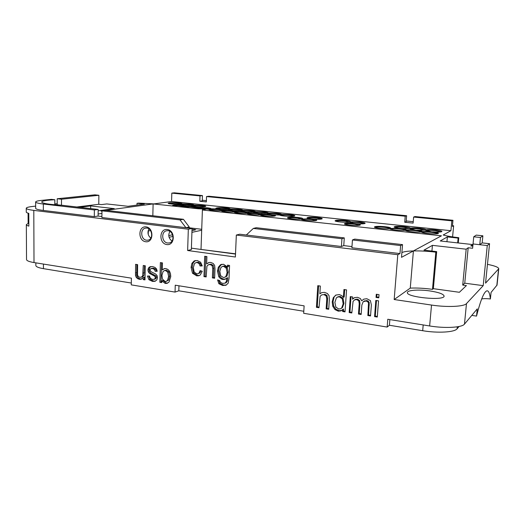 <?xml version="1.0" encoding="UTF-8"?>
<svg xmlns="http://www.w3.org/2000/svg" width="525" height="525" viewBox="0 0 525 525"><rect width="100%" height="100%" fill="white"/><g stroke="black" fill="none" stroke-linecap="round" stroke-linejoin="round"><path stroke-width="0.79" d="M235.522 253.818L200.386 249.362M101.975 211.148L101.003 211.037L101.975 210.906M98.123 213.997L101.942 213.452M105.998 210.354L153.11 203.917L190.037 207.887L196.862 207.887L196.521 208.222L198.253 208.766L209.186 209.213L208.878 209.534C209.127 210.276 217.855 210.971 221.707 210.551L221.438 210.866C221.688 211.627 230.613 212.349 234.445 211.916L234.209 212.225C234.458 213.006 243.58 213.754 247.387 213.301L247.183 213.596C247.439 214.403 256.771 215.184 260.551 214.705L260.374 215.001C260.741 216.103 274.942 216.812 275.422 215.749C275.605 215.414 274.621 215.086 272.462 214.764L279.897 215.06C280.245 216.149 294.335 216.897 294.807 215.854C294.952 215.427 293.462 215.04 290.332 214.686L281.452 214.423C281.597 214.016 280.16 213.642 277.134 213.301L268.314 213.025C268.465 212.632 267.074 212.264 264.154 211.936L255.399 211.647C255.544 211.26 254.205 210.912 251.377 210.597L242.694 210.289C242.839 209.921 241.546 209.58 238.809 209.278L230.186 208.957C230.337 208.596 229.084 208.274 226.439 207.979C220.218 207.5 216.687 207.624 215.854 208.346L218.275 209.002L211.017 208.793C211.168 208.438 209.961 208.117 207.388 207.828L198.43 207.637L196.488 206.692C201.528 206.988 204.625 206.876 205.78 206.351C205.925 206.017 204.757 205.715 202.282 205.439L193.863 205.078C194.007 204.757 192.878 204.468 190.483 204.199L182.136 203.831C182.273 203.523 181.184 203.234 178.868 202.978C172.679 202.519 169.109 202.637 168.157 203.332C168.374 203.989 176.348 204.586 180.187 204.238L179.806 204.56L181.939 205.144C176.131 204.829 172.948 204.999 172.39 205.656L173.952 206.154M202.355 209.213L205.242 209.521L202.394 210L201.023 249.198M402.537 244.63L354.723 239.105L352.446 239.958L351.894 247.767L399.971 253.582L400.621 245.556L402.537 244.63L401.5 257.342L441.44 235.823L202.394 210M401.887 252.604L401.914 252.591C403.784 251.646 407.617 251.088 413.405 250.93C420.295 250.786 427.77 251.193 435.822 252.151L436.675 251.632L433.355 288.678L459.382 292.287L466.417 285.574L462.709 285.075L466.174 249.198L468.182 247.767L472.625 248.266L473.045 243.968L487.272 245.543L489.562 243.705L482.167 242.898L482.875 235.81L476.26 235.108L473.747 236.782L473.045 243.968L479.758 244.709L482.167 242.898M431.931 251.081L432.436 245.352L423.944 250.143L436.675 251.632M432.436 245.352L466.174 249.198M446.939 241.71L447.379 236.926L440.219 240.962L472.664 244.565L470.774 245.91L472.828 246.14M447.379 236.926L458.122 238.088L458.771 237.694C451.973 236.939 446.782 236.04 443.198 234.997L450.923 230.711L171.577 201.502L154.048 203.897L138.613 203.109L137.025 203.313L136.992 205.091M76.84 206.981L98.772 204.284L101.515 204.593L106.765 203.936L128.015 206.299L144.322 204.107L137.025 203.313M302.662 218.768L302.741 218.702C302.899 218.249 301.343 217.836 298.075 217.462C291.657 216.95 288.113 217.081 287.431 217.868C287.7 218.741 297.721 219.614 301.396 219.082L301.304 219.338C301.685 220.493 316.234 221.327 316.759 220.218C316.962 219.844 315.833 219.476 313.373 219.115C318.242 219.417 321.188 219.312 322.199 218.781C322.35 218.328 320.749 217.914 317.389 217.527C311.108 217.022 307.657 217.147 307.02 217.901L310.321 218.787L301.396 219.082M390.731 228.172C390.685 227.627 388.723 227.128 384.825 226.682C378.374 226.137 374.889 226.268 374.384 227.076C374.679 228.099 386.4 229.222 389.767 228.539L389.786 228.703C390.088 229.753 402.143 230.928 405.444 230.219L405.471 230.363C405.779 231.44 418.182 232.667 421.404 231.925L421.437 232.05C421.844 233.356 437.712 234.616 438.388 233.389C438.618 232.89 436.99 232.385 433.506 231.879C438.191 232.194 440.98 232.096 441.886 231.584C442.004 230.993 439.832 230.442 435.363 229.924C431.202 229.523 428.085 229.477 426.018 229.779C425.788 229.235 423.675 228.729 419.698 228.277C415.603 227.883 412.499 227.837 410.386 228.132C410.235 227.594 408.214 227.108 404.303 226.662C397.989 226.131 394.597 226.249 394.124 227.023L398.455 228.152L389.767 228.539M79.656 207.309L90.668 205.938L114.26 208.622L98.155 210.801M353.227 223.348C347.589 223.007 344.636 223.191 344.387 223.899C344.774 225.113 359.743 226.085 360.321 224.93C360.537 224.516 359.244 224.103 356.442 223.689C361.246 223.998 364.133 223.893 365.105 223.368C365.249 222.869 363.458 222.403 359.723 221.977L350.556 221.812C350.7 221.327 348.974 220.881 345.371 220.467C339.078 219.955 335.646 220.08 335.062 220.841C335.331 221.753 346.014 222.731 349.466 222.147L353.227 223.348L356.442 223.689M35.648 206.122L32.419 206.489C28.409 206.948 26.355 207.539 26.25 208.261L26.27 212.054C26.283 212.5 27.123 212.94 28.79 213.373L28.849 226.118C27.188 225.645 26.355 225.159 26.342 224.648L28.14 223.427L28.087 213.176L28.14 223.427L28.593 223.447L28.54 213.308M28.79 213.373L28.849 226.118M60.349 205.131L57.199 204.77L57.205 198.752L61.491 199.231L61.471 205.209M54.823 204.77L54.83 199.743L51.397 199.362L41.587 200.379C37.721 200.793 35.733 201.324 35.634 201.981C35.746 202.735 38.312 203.411 43.339 204.022L94.369 209.954L98.175 209.449L98.103 216.057L101.909 216.51M404.729 222.246L405.221 216.221L406.626 215.723L406.133 221.707L404.729 222.246L413.116 223.105L413.628 217.055L451.835 220.835L450.923 230.711M199.835 201.252L200.018 195.917L202.447 195.595L202.263 200.898L199.835 201.252L206.345 201.922L206.535 196.567L405.221 216.221M406.626 215.723L208.937 196.238L206.535 196.567M451.835 220.835L452.963 220.29L414.98 216.549L413.628 217.055M35.634 201.981L35.654 208.294C35.766 209.094 38.332 209.81 43.345 210.446L94.303 216.608L94.369 209.954M94.303 216.608L98.103 216.057M468.182 247.767L464.743 283.185L483.21 285.646L466.482 303.588C464.107 306.672 447.051 307.447 431.517 305.058L394.17 299.526L397.792 254.71L236.329 235.049L239.741 234.202L341.408 246.501L341.933 238.731L344.288 237.897L343.763 245.595L351.98 246.586M341.408 246.501L343.763 245.595M183.402 219.299L105.742 210.322L101.975 210.84L101.896 217.527L185.909 227.686L189.243 227.017L183.402 219.299L180.029 219.909L185.909 227.686L192.052 228.427L191.356 249.578L187.642 250.523L235.384 257.014L236.329 235.049M57.205 198.752L94.769 194.847L98.871 195.28L98.772 204.284M61.491 199.231L98.871 195.28M98.175 209.449L61.215 205.177C48.93 204.488 42.42 203.431 41.678 202.007C42.098 200.898 46.482 200.143 54.83 199.743M202.447 195.595L174.352 192.826L171.813 193.128L200.018 195.917M171.813 193.128L171.577 201.502M452.963 220.29L452.392 226.433L453.626 225.789L452.589 236.906M101.975 210.84L180.029 219.909M189.21 228.086L189.243 227.017M352.446 239.958L400.621 245.556M246.33 234.997L253.319 228.434L341.933 238.731M344.288 237.897L256.266 227.719L253.319 228.434M54.823 203.956L57.199 203.693M202.282 200.242L206.391 200.662M406.199 220.966L413.241 221.681M452.465 225.671L453.626 225.789M483.21 285.646L487.272 245.543M487.462 264.344C494.773 265.801 498.533 267.277 498.75 268.761L485.553 283.132L489.562 243.705M464.743 283.185L462.709 285.075M394.17 299.526L410.268 288.113C417.113 287.825 424.522 288.238 432.488 289.354L433.355 288.678M429.765 290.916C418.976 289.341 407.348 290.128 407.407 292.51C405.818 297.235 444.616 301.074 444.098 296.074C443.546 294.026 438.769 292.307 429.765 290.916M472.664 244.565L472.513 246.107M339.373 296.855L337.542 297.058L336.367 297.878L334.891 302.308L335.829 307.04L338.664 309.008L340.613 308.759L341.67 308.031L343.173 303.817L342.28 298.843L339.373 296.855L340.167 296.408L337.91 296.855M342.28 298.843L343.068 298.39L340.167 296.408M343.173 303.817L343.96 303.352L343.068 298.39M341.67 308.031L342.458 307.552L343.96 303.352M341.112 308.457L342.458 307.552M342.74 309.507L341.066 310.866L338.271 311.168L334.97 309.592L332.784 306.311L332.227 301.895L333.277 297.714L335.77 295.103L339.275 294.584L341.723 295.568L343.396 297.419L343.941 289.511L346.559 289.898L345.03 311.889L342.602 311.502L342.74 309.507L343.527 309.022L343.389 311.017L342.602 311.502M343.396 297.419L344.177 296.973L344.689 289.623M333.277 297.714L336.072 294.984M332.227 301.895L333.04 301.435L334.084 297.268M332.784 306.311L333.592 305.839L333.04 301.435M334.97 309.592L335.77 309.113L333.592 305.839M338.271 311.168L339.065 310.682L335.77 309.113M341.716 310.446L339.065 310.682M345.076 311.286L343.389 311.017M361.725 300.805L363.746 299.152L366.844 298.725L370.401 300.608L371.372 304.907L370.532 315.971L367.848 315.538L368.517 302.997L367.651 301.691L366.063 301.002L363.195 301.711L361.83 305.156L361.148 314.468L358.47 314.042L359.225 303.64L358.772 300.818L356.698 299.585L354.572 299.873L353.069 301.429L351.816 312.979L349.171 312.552L350.293 296.605L352.669 296.96L352.511 299.211L354.611 297.616L357.459 297.314L360.288 298.489L361.725 300.805L363.786 299.132M354.572 299.873L354.946 299.65M356.698 299.585L357.453 299.125L355.333 299.414M358.772 300.818L359.52 300.353L357.453 299.125M359.225 303.64L359.973 303.168L359.52 300.353M358.47 314.042L359.218 313.543L359.973 303.168M361.187 313.858L359.218 313.543M366.063 301.002L366.798 300.543L363.937 301.245M367.651 301.691L368.379 301.225L366.798 300.543M368.517 302.997L369.246 302.531L368.379 301.225M367.848 315.538L368.57 315.033L369.246 302.531M370.578 315.354L368.57 315.033M353.299 298.397L354.257 297.787M349.171 312.552L349.939 312.06L351.022 296.717M351.855 312.368L349.939 312.06M198.909 273.23L200.104 270.631L202.256 271.267L200.301 274.956L198.614 275.783L196.678 275.835L192.504 273.236L191.087 267.389L191.914 263.347L194.106 260.978L197.216 260.525L200.629 262.231L202.23 265.926L200.077 265.985L199.073 263.603L197.229 262.585L195.982 262.631L194.499 263.55L193.325 267.652L194.178 272.075L196.724 273.801L197.859 273.768L200.005 272.882L201.062 270.92M198.096 273.689L200.005 272.882M197.229 262.585L198.332 262.27L196.803 262.395M199.073 263.603L200.176 263.281L198.332 262.27M200.077 265.985L201.173 265.657L200.176 263.281M202.177 265.63L201.173 265.657M194.106 260.978L195.576 260.525M191.914 263.347L193.023 263.032L195.208 260.669M191.087 267.389L192.202 267.061L193.023 263.032M192.504 273.236L193.607 272.895L192.202 267.061M196.678 275.835L197.781 275.487L193.607 272.895M199.375 275.494L197.781 275.487M206.64 263.904L208.852 262.52L210.65 262.428L213.17 263.438L214.653 265.46L214.994 268.853L214.633 278.23L212.395 277.889L212.75 268.524L212.133 265.676L210.112 264.528L208.228 264.836L206.929 266.228L206.168 276.944L203.956 276.609L204.691 256.266L206.909 256.574L206.64 263.904L209.199 262.461M210.112 264.528L211.188 264.2L209.705 264.351M212.133 265.676L213.202 265.348L211.188 264.2M212.75 268.524L213.819 268.19L213.202 265.348M212.395 277.889L213.465 277.528L213.819 268.19M214.653 277.705L213.465 277.528M203.956 276.609L205.045 276.255L205.761 256.417M206.187 276.426L205.045 276.255M165.467 270.506L164.469 270.565L163.058 271.523L161.956 275.356L162.461 279.149L165.08 281.433L166.136 281.367L167.488 280.435L168.604 276.478L167.757 272.193L165.467 270.506L166.622 270.172L165.375 270.309M167.757 272.193L168.906 271.858L166.622 270.172M168.604 276.478L169.752 276.13L168.906 271.858M167.488 280.435L168.637 280.081L169.752 276.13M166.366 281.295L168.637 280.081M161.838 280.803L162.999 280.442L166.353 283.087L165.198 283.447L161.838 280.803L161.792 282.581L159.862 282.273L160.368 262.598L162.455 262.907L162.271 269.955L164.692 268.544M167.711 283.067L166.353 283.087M162.271 269.955L164.24 268.61L165.703 268.537L167.856 269.397L169.496 271.149L170.468 273.637L170.763 276.609L169.024 282.05L166.989 283.356L165.198 283.447M159.862 282.273L161.031 281.912L161.523 262.769M161.805 282.037L161.031 281.912M148.942 279.7L147.446 276.065L149.481 276.012L150.38 278.342L152.545 279.444L154.665 279.103L155.387 277.633L154.816 276.255L149.625 273.479L148.332 271.93L147.932 269.962L148.339 268.262L149.376 267.074L152.486 266.549L154.987 267.409L156.562 268.957L157.218 271.274L155.19 271.287L154.435 269.45L152.585 268.551L150.55 268.793L149.914 269.981L150.918 271.622L155.748 274.103L157.073 275.579L157.52 277.712L156.857 279.884L155.078 281.249L152.506 281.413L148.942 279.7L150.124 279.346L148.687 276.032M152.506 281.413L153.681 281.059L150.124 279.346M155.479 281.072L153.681 281.059M152.585 268.551L153.766 268.229L152.237 268.262M154.435 269.45L155.61 269.122L153.766 268.229M155.19 271.287L156.358 270.952L155.61 269.122M157.172 270.946L156.358 270.952M149.376 267.074L150.97 266.536M148.339 268.262L149.527 267.94L150.563 266.759M147.932 269.962L149.113 269.633L149.527 267.94M148.332 271.93L149.52 271.596L149.113 269.633M149.625 273.479L150.806 273.138L149.52 271.596M154.816 276.255L155.984 275.914L150.806 273.138M155.387 277.633L156.562 277.285L155.984 275.914M154.665 279.103L155.833 278.755L156.562 277.285M154.048 279.398L155.833 278.755M143.207 277.535L141.022 279.228L139.368 279.313L137.412 278.519L136.087 277.115L135.502 275.257L135.601 264.338L137.616 264.639L137.53 274.956L138.305 276.557L139.814 277.331L141.533 277.056L142.695 275.737L143.253 265.486L145.294 265.794L144.979 279.891L143.161 279.602L143.207 277.535L144.401 277.193L144.355 279.254L143.161 279.602M142.695 275.737L143.889 275.395L144.441 265.663M141.533 277.056L142.728 276.708L143.889 275.395M141.087 277.233L142.728 276.708M135.502 275.257L136.71 274.923L136.795 264.515M136.087 277.115L137.294 276.773L136.71 274.923M137.412 278.519L138.62 278.178L137.294 276.773M139.368 279.313L140.569 278.965L138.62 278.178M141.737 278.952L140.569 278.965M144.992 279.353L144.355 279.254M223.63 266.378L222.449 266.451L221.012 267.376L219.798 271.281L220.664 275.704L223.223 277.436L224.529 277.358L225.894 276.491L227.128 272.442L226.209 268.15L223.63 266.378L224.68 266.044L223.21 266.208M226.209 268.15L227.253 267.809L224.68 266.044M227.128 272.442L228.172 272.088L227.253 267.809M225.894 276.491L226.938 276.13L228.172 272.088M224.805 277.266L226.938 276.13M218.853 283.71L217.58 279.91L219.752 280.606L220.454 282.365L222.718 283.415L225.173 283.093L226.406 281.308L226.708 278.099L224.772 279.372L222.928 279.484C221.189 279.228 219.804 278.276 218.768 276.636L217.475 271.123L218.315 267.297L220.421 264.803L223.552 264.259L227.384 266.956L227.456 265.151L229.563 265.453L229.025 278.375L228.178 283.205L226.065 285.18L222.646 285.495L218.853 283.71L219.909 283.329L218.656 280.252M222.646 285.495L223.689 285.108L219.909 283.329M226.354 285.029L223.689 285.108M227.384 266.956L228.427 266.621L228.48 265.296M220.421 264.803L221.963 264.252M218.315 267.297L219.378 266.963L221.478 264.475M217.475 271.123L218.538 270.775L219.378 266.963M218.768 276.636L219.824 276.281L218.538 270.775M222.928 279.484L223.972 279.116C222.246 278.86 220.861 277.909 219.824 276.281M225.461 279.077L223.972 279.116M226.708 278.099L227.745 277.732L227.45 280.934L226.406 281.308M225.173 283.093L226.216 282.713L227.45 280.934M224.93 283.192L226.216 282.713M379.024 294.656L378.781 297.832L376.044 297.426L376.287 294.256L379.024 294.656M376.044 297.426L376.747 296.966L376.95 294.354M378.82 297.275L376.747 296.966M378.545 300.851L377.298 317.054L374.574 316.614L375.808 300.444L378.545 300.851M374.574 316.614L375.283 316.103L376.477 300.543M377.344 316.437L375.283 316.103M319.85 293.856L321.727 292.628L324.516 292.373L327.403 293.501L329.057 295.687L329.365 299.303L328.709 309.277L326.143 308.871L326.786 298.909L326.143 295.864L323.84 294.591L321.654 294.886L320.125 296.33L318.97 307.722L316.431 307.315L317.789 285.679L320.342 286.053L319.85 293.856L321.812 292.596M321.654 294.886L323.84 294.591M326.143 295.864L326.97 295.424L324.673 294.158M326.786 298.909L327.613 298.463L326.97 295.424M326.143 308.871L326.963 308.392L327.613 298.463M328.748 308.68L326.963 308.392M316.431 307.315L317.277 306.849L318.603 285.797M319.01 307.125L317.277 306.849M26.342 224.648L26.532 259.54C26.644 260.735 29.131 261.739 34 262.559L131.407 278.171L131.283 284.872L175.048 292.09L178.808 290.804L303.791 311.259M431.517 305.058L429.64 325.966L387.791 319.259L387.168 327.068L303.673 313.3L304.119 305.852L175.252 285.2L175.048 292.09M26.25 208.261C26.362 209.055 28.875 209.764 33.803 210.387L188.324 229.202L187.642 250.523M145.72 241.749C153.707 242.918 154.074 227.791 146.048 226.872C138.082 225.835 137.786 240.772 145.72 241.749M166.852 244.578C175.068 245.785 175.521 230.449 167.258 229.497C159.068 228.434 158.694 243.567 166.852 244.578M397.792 254.71L399.971 253.582M413.405 250.93L410.268 288.113L413.405 250.93M471.804 315.387L476.536 316.103C480.69 299.729 484.194 291.296 487.056 290.804C488.677 290.771 489.792 293.495 490.389 298.968L491.065 292.425L497.044 285.068L498.75 268.761M429.64 325.966C445.082 328.538 462.072 327.574 464.474 324.122L477.264 308.877L476.536 316.103M435.822 252.151L432.488 289.354M457.669 242.898L458.122 238.088M458.771 237.694L458.273 242.963M191.402 248.161L235.508 254.074M481.681 298.942C483.801 298.535 486.708 298.541 490.389 298.968M131.316 283.034L43.437 268.656C38.489 267.809 35.962 266.752 35.844 265.499L35.838 262.854M459.08 326.484L457.085 328.808C454.584 332.292 437.811 333.283 422.684 330.711L389.406 325.264L387.168 327.068M188.324 229.202L192.052 228.427M178.959 285.79L178.808 290.804M389.858 319.594L389.406 325.264M150.209 237.635L151.062 237.746M201.685 230.245L191.92 232.352M173.053 236.421L169.076 237.28M201.718 229.294L189.217 227.784M191.973 230.672L195.746 229.76L192.025 229.071M168.761 235.587L172.64 234.767M152.834 215.768L153.11 203.917M90.668 205.938L90.648 208.576M148.076 231.046L150.563 230.567M169.897 231.407C167.921 235.187 168.623 238.396 172.01 241.027M148.949 228.939C147.203 232.47 147.833 235.528 150.846 238.114M146.547 240.201C140.634 239.728 139.919 228.48 145.799 228.106C152.145 227.062 154.127 239.603 147.715 240.201L146.547 240.201M167.665 243.003C161.615 242.517 160.873 231.203 166.884 230.751C173.401 229.609 175.521 242.294 168.938 242.99L167.665 243.003M425.933 230.665C427.343 230.186 430.421 230.167 435.173 230.606L441.125 231.86M422.133 232.45C423.544 231.945 426.7 231.919 431.589 232.372C434.89 232.746 436.905 233.179 437.627 233.671M406.16 230.757C407.597 230.245 410.76 230.219 415.642 230.665C418.904 231.039 420.853 231.466 421.477 231.952M429.988 231.505L422.251 231.532C422.159 231.072 420.584 230.626 417.533 230.18L425.204 230.16L431.727 231.879L433.506 231.879M421.404 231.925L422.251 231.532M414.081 229.812L406.343 229.838C406.324 229.386 404.827 228.946 401.848 228.513L409.513 228.5L415.787 230.186L417.533 230.18M405.444 230.219L406.343 229.838M410.235 229.018C411.666 228.539 414.75 228.519 419.495 228.952L425.224 230.167M425.204 230.16L426.018 229.779M394.807 227.404C396.263 226.925 399.361 226.898 404.099 227.332L409.651 228.539M409.513 228.5L410.386 228.132M390.475 229.097C391.939 228.585 395.108 228.552 399.984 228.998C403.207 229.366 405.083 229.786 405.615 230.258M401.848 228.513L398.455 228.152M375.067 227.456C376.556 226.944 379.739 226.912 384.608 227.358C387.739 227.712 389.55 228.119 390.029 228.585M335.744 221.202C337.299 220.723 340.43 220.69 345.135 221.11L349.926 222.18M350.129 222.712C351.658 222.232 354.782 222.206 359.494 222.626L364.376 223.643M350.549 221.819L349.466 222.147M345.063 224.273C346.612 223.762 349.808 223.729 354.657 224.162L359.592 225.212M301.98 219.693C303.621 219.188 306.843 219.148 311.66 219.575L316.043 220.493M307.696 218.256C309.31 217.777 312.46 217.75 317.139 218.164L321.484 219.05M310.321 218.787L313.373 219.115M288.107 218.223C289.774 217.718 293.009 217.678 297.813 218.098L302.124 219.069M280.58 215.407C282.253 214.935 285.416 214.902 290.069 215.309L294.092 216.123M267.35 214.016C269.056 213.544 272.226 213.511 276.872 213.911L280.842 214.777M280.028 214.797L281.334 214.515M261.056 215.342C262.789 214.843 266.037 214.804 270.808 215.217L274.706 216.024M247.866 213.938C249.631 213.445 252.886 213.399 257.644 213.813L261.489 214.659M269.561 214.456L262.106 214.312C262.29 213.983 261.345 213.668 259.278 213.36L266.825 213.406L269.561 214.456L272.462 214.764M260.551 214.705L261.942 214.417M256.423 213.058L249.014 212.894C249.191 212.586 248.292 212.277 246.304 211.982L253.844 212.028L253.654 212.31L256.423 213.058L259.278 213.36M247.387 213.301L248.817 213.019M254.336 212.645C256.075 212.179 259.258 212.146 263.885 212.546L267.711 213.373M266.825 213.406L268.17 213.124M241.539 211.299C243.305 210.833 246.494 210.801 251.107 211.194L254.789 211.988M253.844 212.028L255.222 211.759M234.892 212.559C236.69 212.067 239.958 212.021 244.696 212.435L248.397 213.242M222.127 211.201C223.958 210.709 227.233 210.669 231.958 211.076L235.522 211.844M243.502 211.687L236.138 211.503C236.309 211.207 235.449 210.912 233.546 210.63L241.067 210.676L240.85 210.965L243.502 211.687L246.304 211.982M234.445 211.916L235.909 211.641M228.939 209.974C230.738 209.514 233.94 209.475 238.534 209.869L242.077 210.623M230.783 210.335L223.473 210.138C223.643 209.849 222.817 209.567 220.992 209.298L228.5 209.35L228.25 209.646L230.783 210.335L233.546 210.63M221.707 210.551L223.217 210.282M241.067 210.676L242.484 210.413M168.866 203.641C170.828 203.201 174.064 203.168 178.566 203.549L181.499 204.133M216.543 208.668C218.374 208.208 221.583 208.176 226.157 208.569L229.576 209.285M228.5 209.35L229.957 209.094M209.573 209.862C211.437 209.377 214.718 209.337 219.424 209.738L222.849 210.473M220.992 209.298L218.275 209.002M209.186 209.213L210.722 208.95M197.216 208.543C199.113 208.064 202.407 208.025 207.093 208.425L210.387 209.121M184.524 205.419L191.979 205.485L191.632 205.8L193.856 206.41L186.336 206.345L184.524 205.419L181.939 205.144M185.056 207.25C186.992 206.771 190.286 206.732 194.959 207.126L198.128 207.788M190.037 207.887L198.253 208.766M196.862 207.887L198.43 207.637M173.093 205.971C175.055 205.498 178.362 205.459 183.015 205.852L186.06 206.482M177.923 206.581L184.734 206.594L184.36 206.929L186.001 207.454M192.334 206.115C194.23 205.669 197.446 205.636 201.994 206.017L205.065 206.614M193.856 206.41L196.488 206.692M184.734 206.594L186.336 206.345M191.979 205.485L193.535 205.249M180.508 204.868C182.438 204.428 185.666 204.396 190.188 204.776L193.239 205.393M181.768 204.008L180.187 204.238M473.747 236.782L480.473 237.497L482.875 235.81M479.758 244.709L480.473 237.497M43.339 204.022L43.345 210.446M368.609 305.406L369.331 304.927M152.729 275.113L153.904 274.772M143.089 273.039L144.283 272.711M135.424 273.026L136.631 272.698M33.803 210.387L34 262.559M498.527 269.213L496.814 285.574M466.482 303.588L464.474 324.122M457.085 328.808L457.282 326.812M422.684 330.711L423.196 324.936M43.437 268.656L43.431 264.068M148.319 231L148.24 234.491M194.362 229.359L194.335 230.173M338.343 296.612L337.542 297.058M341.572 310.557L341.066 310.866M364.652 300.818L363.917 301.284M197.085 262.316L195.982 262.631M199.027 275.651L198.614 275.783M210.098 264.233L209.022 264.561M165.624 270.237L164.469 270.565M167.337 283.244L166.989 283.356M155.275 281.164L154.619 281.361M152.506 268.19L151.331 268.511M141.363 279.123L141.022 279.228M223.499 266.116L222.449 266.451M226.288 285.062L225.448 285.377M225.146 279.241L224.772 279.372M148.267 240.082L147.715 240.201M169.536 242.858L168.938 242.99"/></g></svg>
